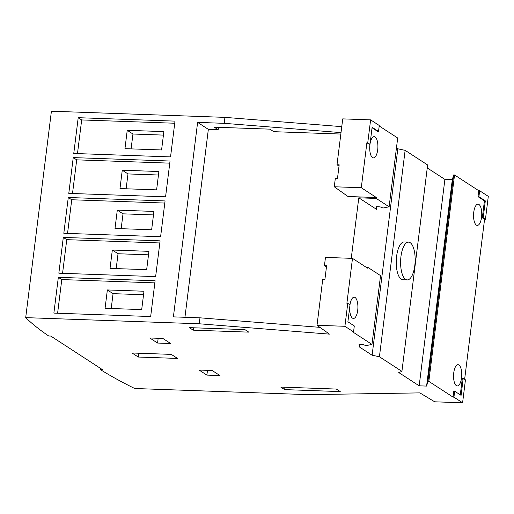 <?xml version="1.0" encoding="UTF-8"?>
<svg xmlns="http://www.w3.org/2000/svg" width="514" height="514" viewBox="0 0 514 514"><rect width="100%" height="100%" fill="white"/><g stroke="black" fill="none" stroke-linecap="round" stroke-linejoin="round"><path stroke-width="0.77" d="M407.21 279.912L402.854 279.751A18.902 7.267 -88 0 1 401.235 279.211A18.902 7.267 -88 0 1 396.384 258.471A18.902 7.267 -88 0 1 404.19 241.972L408.553 242.126A18.902 7.267 -88 0 1 410.166 242.672A18.902 7.267 -88 0 1 415.016 263.412A18.902 7.267 -88 0 1 407.21 279.912A18.902 7.267 -88 0 1 405.597 279.365A18.902 7.267 -88 0 1 400.747 258.626A18.902 7.267 -88 0 1 408.553 242.126M456.368 385.641A10.633 4.086 -88 0 1 453.637 373.974A10.633 4.086 -88 0 1 458.025 364.696A10.633 4.086 -88 0 1 458.938 364.998A10.633 4.086 -88 0 1 461.668 376.666A10.633 4.086 -88 0 1 457.274 385.95A10.633 4.086 -88 0 1 456.368 385.641M370.106 143.451A10.633 4.086 -88 0 1 374.186 136.647A10.633 4.086 -88 0 1 375.091 136.949A10.633 4.086 -88 0 1 377.822 148.617A10.633 4.086 -88 0 1 373.427 157.894A10.633 4.086 -88 0 1 372.521 157.592A10.633 4.086 -88 0 1 369.977 144.267M349.983 304.796A10.633 4.086 -88 0 1 354.185 297.195A10.633 4.086 -88 0 1 355.097 297.497A10.633 4.086 -88 0 1 357.821 309.165A10.633 4.086 -88 0 1 353.433 318.442A10.633 4.086 -88 0 1 352.52 318.14A10.633 4.086 -88 0 1 349.783 306.614M476.362 225.093A10.633 4.086 -88 0 1 473.632 213.426A10.633 4.086 -88 0 1 478.026 204.148A10.633 4.086 -88 0 1 478.932 204.45A10.633 4.086 -88 0 1 481.663 216.118A10.633 4.086 -88 0 1 477.275 225.402A10.633 4.086 -88 0 1 476.362 225.093M337.46 178.589L335.301 178.512L334.267 186.768L361.284 187.726L366.887 142.77L367.754 142.802L370.613 119.865L342.729 118.882L337.011 164.75L339.176 164.827L337.46 178.589M339.009 166.163L337.011 164.75M361.284 187.726L376.344 197.511L348.004 196.509L334.267 186.768M324.893 279.5L322.728 279.423L317.016 325.298L344.9 326.287L347.76 303.35L346.886 303.318L352.488 258.369L325.471 257.411L324.443 265.667L326.608 265.744L324.893 279.5M326.441 267.081L324.443 265.667M462.587 402.79L465.446 379.852L463.198 378.388L461.084 395.362L454.678 391.199L453.933 397.161L462.587 402.79L434.703 401.8L419.848 392.882L308.265 394.656L134.732 388.507A661.576 137.392 7.1 0 1 100.628 369.746L102.71 369.823L50.79 336.072L48.708 335.995A661.576 137.392 7.1 0 1 25.7 317.633L199.226 323.781L329.468 334.132L317.016 325.298M25.7 317.633L51.413 111.21L224.939 117.365L341.759 126.65M100.628 369.746L100.776 368.564M157.567 343.05L149.78 337.987L162.861 338.45L170.648 343.513L157.567 343.05L158.164 338.283M206.891 375.111L199.104 370.048L212.186 370.51L219.973 375.573L206.891 375.111L207.489 370.343M138.285 357.044L132.059 352.989L171.297 354.384L177.529 358.431L138.285 357.044L138.761 353.227M112.328 250.035L148.951 251.333L146.663 269.677L110.041 268.379L112.328 250.035L118.04 253.743L116.19 268.597M148.514 254.828L118.04 253.743M117.301 210.123L153.924 211.421L151.636 229.771L115.014 228.473L117.301 210.123L123.013 213.837L121.163 228.691M153.487 214.916L123.013 213.837M122.268 170.218L158.89 171.515L156.609 189.865L119.987 188.567L122.268 170.218L127.98 173.931L126.129 188.786M158.46 175.011L127.98 173.931M127.241 130.312L163.863 131.61L161.576 149.959L124.953 148.662L127.241 130.312L132.953 134.025L131.102 148.874M163.426 135.105L132.953 134.025M107.355 289.941L143.984 291.239L141.697 309.589L105.074 308.291L107.355 289.941L113.067 293.655L111.217 308.509M143.547 294.734L113.067 293.655M160.606 236.716L63.813 233.285L68.272 197.504L165.065 200.935L160.606 236.716M164.801 203.056L71.735 199.76L67.54 233.42M68.272 197.504L71.735 199.76M165.579 196.811L68.786 193.38L73.245 157.599L170.031 161.03L165.579 196.811M169.768 163.15L76.702 159.848L72.513 193.508M73.245 157.599L76.702 159.848M170.545 156.898L73.759 153.468L78.212 117.693L175.004 121.124L170.545 156.898M174.741 123.238L81.675 119.942L77.479 153.602M78.212 117.693L81.675 119.942M155.633 276.622L58.847 273.191L63.299 237.417L160.092 240.848L155.633 276.622M159.828 242.961L66.762 239.665L62.567 273.326M63.299 237.417L66.762 239.665M150.666 316.534L53.874 313.103L58.333 277.322L155.119 280.753L150.666 316.534M154.855 282.873L61.789 279.571L57.6 313.232M58.333 277.322L61.789 279.571M319.907 327.347L199.972 317.819L173.391 316.875L197.62 122.383L224.194 123.328L341.013 132.612M340.833 134.058L273.75 131.68L269.856 129.149L214.267 127.176L218.161 129.708L208.35 129.361L184.944 317.286M208.35 129.361L197.62 122.383M189.3 327.63L244.889 329.602L248.782 332.134L193.193 330.161L189.3 327.63M193.193 330.161L193.489 327.778M218.161 129.708L218.456 127.324M366.045 267.177L367.658 267.235L367.542 268.154L352.488 258.369M199.226 323.781L199.972 317.819M284.66 389.618L280.766 387.087L336.355 389.059L340.249 391.591L284.66 389.618L284.955 387.235M224.194 123.328L224.939 117.365M376.344 197.511L376.229 198.43L389.117 206.808L383.033 208.029L380.135 206.866L376.209 206.724L376.569 209.371L358.785 197.813L351.248 258.324M379.204 125.988L397.688 138.003L389.117 206.808M372.059 127.787L377.649 131.423L378.522 131.456L379.268 125.493L370.613 119.865M366.887 142.77L369.136 144.235L370.003 144.267L372.117 127.292L378.522 131.456M359.755 344.361L359.427 346.982L359.068 344.341L362.993 344.476L365.891 345.646L371.975 344.419L380.546 275.613L367.658 267.235M376.229 198.43L358.785 197.813M359.427 346.982L372.11 355.225L397.817 148.803L396.448 147.916M376.569 209.371L376.89 206.75M371.975 344.419L352.681 331.877L353.555 331.909L354.3 325.947L347.894 321.783L350.008 304.815L347.76 303.35M454.678 391.199L453.804 391.167L453.065 397.129L428.837 381.382L454.543 174.966L478.772 190.713L479.646 190.745L478.907 196.708L485.306 200.871L483.192 217.84L485.441 219.305L484.574 219.272L464.637 379.326M478.772 190.713L478.033 196.676L478.907 196.708M478.033 196.676L484.432 200.839L485.306 200.871M484.432 200.839L482.318 217.814L483.192 217.84M482.318 217.814L484.574 219.272M463.198 378.388L462.324 378.355L460.274 394.836M367.754 142.802L370.003 144.267M453.933 397.161L453.065 397.129M454.543 174.966L453.663 174.933L452.307 179.669L444.893 179.405L427.256 167.943M372.11 355.225L379.416 356.761L401.916 371.384L398.761 372.547L419.18 385.828L426.594 386.091L427.956 381.349L453.663 174.933M427.956 381.349L428.837 381.382M485.441 219.305L488.3 196.367L479.646 190.745M344.9 326.287L353.555 331.909M401.916 371.384L427.629 164.968L405.128 150.339L397.817 148.803M426.594 386.091L452.307 179.669M419.18 385.828L444.893 179.405M379.416 356.761L405.128 150.339"/></g></svg>
